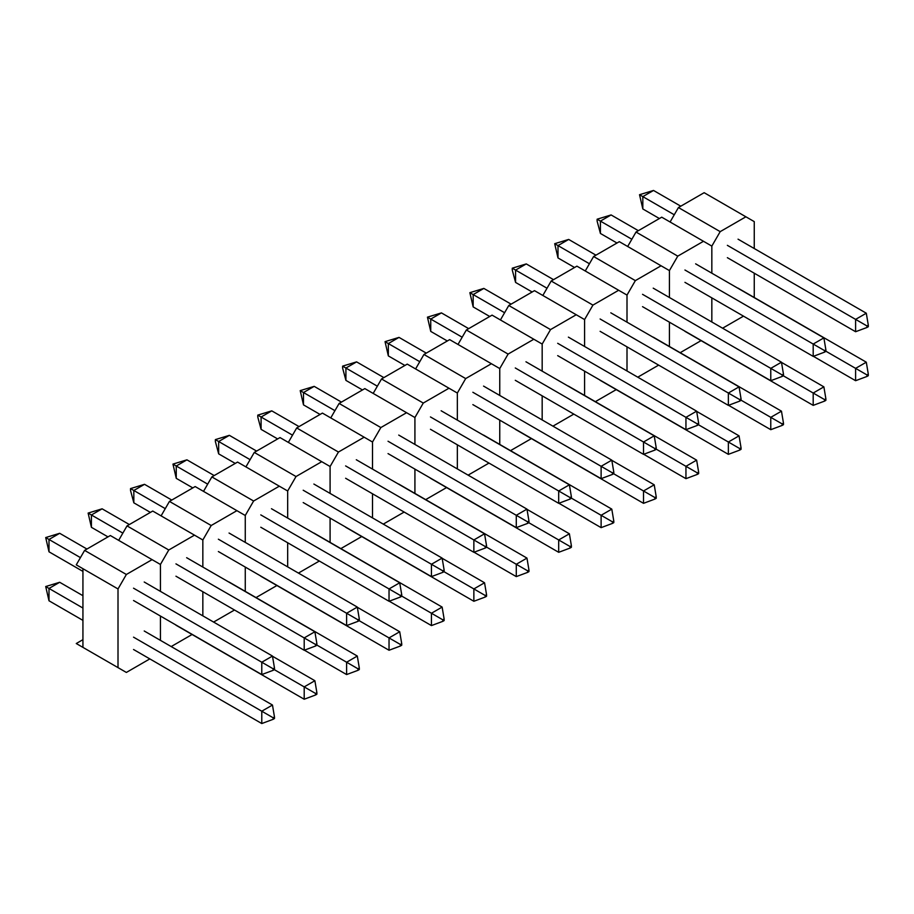 <?xml version="1.0" encoding="UTF-8"?>
<svg xmlns="http://www.w3.org/2000/svg" width="914" height="914" viewBox="0 0 914 914"><rect width="100%" height="100%" fill="white"/><g stroke="black" fill="none" stroke-linecap="round" stroke-linejoin="round"><path stroke-width="1.37" d="M680.77 206.187L653.521 190.455L642.828 196.624L674.258 214.767M642.828 208.963L639.526 194.716L642.828 196.624L642.828 208.963L659.405 218.537M639.526 194.716L653.521 190.455M727.361 245.34L855.607 319.386L855.607 331.725L727.361 257.679M866.963 325.944L866.963 327.475L868.3 326.709L868.3 325.167L866.963 325.944L855.607 319.386L866.301 313.216L738.044 239.171M855.607 331.725L866.963 327.475M868.3 325.167L866.301 313.216M825.879 351.204L855.607 368.365L855.607 380.704L813.38 356.323M866.963 374.923L866.963 376.454L868.3 375.688L868.3 374.146L866.963 374.923L855.607 368.365L866.301 362.195L738.044 288.15M855.607 380.704L866.963 376.454M868.3 374.146L866.301 362.195M754.256 248.528L754.256 221.622L745.904 216.801L720.186 231.642L711.835 246.106L711.835 273.195L711.835 246.106L703.483 241.285L677.765 256.137L669.425 270.59L669.425 297.507L669.425 270.59L661.073 265.78L635.356 280.621L627.004 295.085L627.004 322.174L627.004 295.085L618.652 290.264L592.935 305.116L584.583 319.569L584.583 346.475L584.583 319.569L576.243 314.747L550.525 329.6L542.173 344.064L542.173 371.141L542.173 344.064L533.822 339.243L508.104 354.084L499.752 368.548L499.752 395.454L499.752 368.548L491.401 363.726L465.683 378.579L457.343 393.043L457.343 420.12L457.343 393.043L448.991 388.222L423.273 403.063L414.922 417.527L414.922 444.433L414.922 417.527L406.57 412.705L380.852 427.558L372.501 442.022L372.501 469.099L372.501 442.022L364.16 437.2L338.443 452.042L330.091 466.506L330.091 493.411L330.091 466.506L321.739 461.684L296.022 476.537L287.67 490.989L287.67 518.078L287.67 490.989L279.318 486.179L253.612 501.021L245.26 515.485L245.26 542.39L245.26 515.485L236.909 510.663L211.191 525.516L202.839 539.968L202.839 567.057L202.839 539.968L194.488 535.147L168.77 550L160.43 564.464L160.43 591.369L160.43 564.464L152.078 559.642L126.361 574.483L118.009 588.947L118.009 667.62L126.361 672.441L149.816 658.903M711.835 297.873L711.835 321.991L711.835 297.873M722.597 328.206L743.493 316.153M754.256 297.507L754.256 273.206M745.904 216.801L704.157 192.694L678.439 207.547L720.186 231.642M670.088 221.999L678.439 207.547M631.848 239.262L600.418 221.108L611.1 214.939L638.36 230.682M600.418 233.458L597.116 221.131L597.116 219.211L600.418 221.108L600.418 233.458L616.984 243.021M597.116 219.211L611.1 214.939M824.554 401.12L825.879 400.355L825.879 398.812L824.554 399.589L824.554 401.12L813.197 405.37L813.197 393.031L823.88 386.862L781.493 362.39M824.554 399.589L783.309 375.78M813.197 405.37L684.94 331.325M823.88 386.862L825.879 398.812M824.554 352.141L825.879 351.376L825.879 349.834L824.554 350.61L824.554 352.141L813.197 356.391L813.197 344.052L823.88 337.883L695.634 263.838M824.554 350.61L684.94 270.007M813.197 356.391L684.94 282.346M823.88 337.883L825.879 349.834M703.483 241.285L661.736 217.178L636.018 232.03L677.765 256.137M669.425 322.185L669.425 346.486L669.425 322.185M680.187 352.69L701.072 340.636M627.667 246.494L636.018 232.03M595.939 255.166L568.679 239.434L557.997 245.603L589.427 263.746M557.997 257.942L554.695 243.695L557.997 245.603L557.997 257.942L574.563 267.505M554.695 243.695L568.679 239.434M642.531 294.319L770.776 368.365L770.776 380.704L642.531 306.658M782.133 374.923L782.133 376.454L783.469 375.688L783.469 374.146L782.133 374.923L770.776 368.365L781.47 362.195L653.213 288.15M770.776 380.704L782.133 376.454M783.469 374.146L781.47 362.195M741.048 400.172L770.776 417.344L770.776 429.683L728.549 405.302M782.133 423.902L782.133 425.433L783.469 424.667L783.469 423.125L782.133 423.902L770.776 417.344L781.47 411.174L653.213 337.129M770.776 429.683L782.133 425.433M783.469 423.125L781.47 411.174M627.004 346.852L627.004 370.97L627.004 346.852M637.766 377.185L658.651 365.12M661.073 265.78L619.326 241.673L593.609 256.514L635.356 280.621M585.257 270.978L593.609 256.514M547.018 288.241L515.576 270.087L526.27 263.918L553.53 279.661M515.576 282.426L512.274 270.11L512.274 268.19L515.576 270.087L515.576 282.426L532.154 292M512.274 268.19L526.27 263.918M739.723 450.099L741.048 449.334L741.048 447.791L739.723 448.568L739.723 450.099L728.367 454.349L728.367 442.01L739.049 435.841L696.662 411.369M739.723 448.568L698.479 424.759M728.367 454.349L600.11 380.304M739.049 435.841L741.048 447.791M739.723 401.12L741.048 400.355L741.048 398.812L739.723 399.589L739.723 401.12L728.367 405.37L728.367 393.031L739.049 386.862L610.803 312.817M739.723 399.589L600.11 318.986M728.367 405.37L600.11 331.325M739.049 386.862L741.048 398.812M618.652 290.264L576.905 266.157L551.188 281.009L592.935 305.116M584.583 371.164L584.583 395.454L584.583 371.164M595.357 401.669L616.242 389.615M542.836 295.473L551.188 281.009M511.109 304.145L483.849 288.413L473.166 294.582L504.597 312.725M473.166 306.921L469.865 292.674L473.166 294.582L473.166 306.921L489.733 316.484M469.865 292.674L483.849 288.413M557.689 343.298L685.946 417.344L685.946 429.683L557.689 355.637M697.302 423.89L697.302 425.433L698.639 424.667L698.639 423.125L697.302 423.89L685.946 417.344L696.628 411.163L568.382 337.129M685.946 429.683L697.302 425.433M698.639 423.125L696.628 411.163M656.218 449.151L685.946 466.311L685.946 478.662L643.719 454.281M697.302 472.869L697.302 474.412L698.639 473.646L698.639 472.104L697.302 472.869L685.946 466.311L696.628 460.142L568.382 386.096M685.946 478.662L697.302 474.412M698.639 472.104L696.628 460.142M542.173 395.831L542.173 419.949L542.173 395.831M552.936 426.164L573.821 414.099M576.243 314.747L534.484 290.652L508.778 305.493L550.525 329.6M500.426 319.957L508.778 305.493M462.176 337.22L430.745 319.066L441.439 312.896L468.699 328.64M430.745 331.405L427.444 317.158L430.745 319.066L430.745 331.405L447.323 340.979M427.444 317.158L441.439 312.896M654.881 499.078L656.218 498.313L656.218 496.77L654.881 497.536L654.881 499.078L643.525 503.328L643.525 490.978L654.218 484.808L611.832 460.348M654.881 497.536L613.648 473.738M643.525 503.328L515.279 429.283M654.218 484.808L656.218 496.77M654.881 450.099L656.218 449.334L656.218 447.791L654.881 448.557L654.881 450.099L643.525 454.349L643.525 442.01L654.218 435.829L525.961 361.784M654.881 448.557L515.279 367.965M643.525 454.349L515.279 380.304M654.218 435.829L656.218 447.791M533.822 339.243L492.075 315.136L466.357 329.988L508.104 354.084M499.752 420.143L499.752 444.433L499.752 420.143M510.515 450.648L531.411 438.594M458.005 344.452L466.357 329.988M426.278 353.124L399.018 337.392L388.336 343.561L419.766 361.704M388.336 355.9L385.034 341.653L388.336 343.561L388.336 355.9L404.902 365.463M385.034 341.653L399.018 337.392M472.858 392.266L601.115 466.311L601.115 478.662L472.858 404.616M612.471 472.869L612.471 474.412L613.797 473.646L613.797 472.104L612.471 472.869L601.115 466.311L611.797 460.142L483.552 386.096M601.115 478.662L612.471 474.412M613.797 472.104L611.797 460.142M571.387 498.13L601.115 515.29L601.115 527.641L558.877 503.26M612.471 521.848L612.471 523.391L613.797 522.625L613.797 521.083L612.471 521.848L601.115 515.29L611.797 509.121L483.552 435.075M601.115 527.641L612.471 523.391M613.797 521.083L611.797 509.121M457.343 444.81L457.343 468.928L457.343 444.81M468.105 475.143L488.99 463.078M491.401 363.726L449.654 339.631L423.936 354.472L465.683 378.579M415.596 368.936L423.936 354.472M377.345 386.199L345.915 368.045L356.597 361.875L383.857 377.608M345.915 380.384L342.613 368.068L342.613 366.137L345.915 368.045L345.915 380.384L362.481 389.958M342.613 366.137L356.597 361.875M570.05 548.057L571.387 547.292L571.387 545.749L570.05 546.515L570.05 548.057L558.694 552.307L558.694 539.957L569.388 533.787L527.001 509.327M570.05 546.515L528.818 522.705M558.694 552.307L430.448 478.262M569.388 533.787L571.387 545.749M570.05 499.078L571.387 498.313L571.387 496.77L570.05 497.536L570.05 499.078L558.694 503.328L558.694 490.978L569.388 484.808L441.131 410.763M570.05 497.536L430.448 416.933M558.694 503.328L430.448 429.283M569.388 484.808L571.387 496.77M448.991 388.222L407.244 364.115L381.526 378.967L423.273 403.063M414.922 469.122L414.922 493.411L414.922 469.122M425.684 499.627L446.569 487.573M373.175 393.42L381.526 378.967M341.448 402.103L314.188 386.359L303.494 392.54L334.935 410.683M303.494 404.879L300.203 390.632L303.494 392.54L303.494 404.879L320.071 414.442M300.203 390.632L314.188 386.359M388.027 441.245L516.284 515.29L516.284 527.629L388.027 453.595M527.641 521.848L527.641 523.391L528.966 522.625L528.966 521.083L527.641 521.848L516.284 515.29L526.967 509.121L398.721 435.075M516.284 527.629L527.641 523.391M528.966 521.083L526.967 509.121M486.556 547.109L516.284 564.269L516.284 576.608L474.046 552.227M527.641 570.827L527.641 572.37L528.966 571.604L528.966 570.062L527.641 570.827L516.284 564.269L526.967 558.1L398.721 484.054M516.284 576.608L527.641 572.37M528.966 570.062L526.967 558.1M372.501 493.788L372.501 517.907L372.501 493.788M383.274 524.122L404.159 512.057M406.57 412.705L364.823 388.599L339.105 403.451L380.852 427.558M330.754 417.915L339.105 403.451M292.514 435.167L261.084 417.024L271.766 410.854L299.027 426.587M261.084 429.363L257.782 417.047L257.782 415.116L261.084 417.024L261.084 429.363L277.65 438.937M257.782 415.116L271.766 410.854M485.22 597.036L486.556 596.271L486.556 594.728L485.22 595.494L485.22 597.036L473.863 601.275L473.863 588.936L484.546 582.766L442.17 558.294M485.22 595.494L443.987 571.684M473.863 601.275L345.618 527.229M484.546 582.766L486.556 594.728M485.22 548.057L486.556 547.292L486.556 545.749L485.22 546.515L485.22 548.057L473.863 552.296L473.863 539.957L484.546 533.787L356.3 459.742M485.22 546.515L345.618 465.912M473.863 552.296L345.618 478.262M484.546 533.787L486.556 545.749M364.16 437.2L322.413 413.094L296.696 427.946L338.443 452.042M330.091 518.089L330.091 542.39L330.091 518.089M340.853 548.606L361.738 536.552M288.344 442.399L296.696 427.946M256.617 451.082L229.357 435.338L218.663 441.508L250.105 459.662M218.663 453.858L215.361 441.531L215.361 439.611L218.663 441.508L218.663 453.858L235.241 463.421M215.361 439.611L229.357 435.338M303.197 490.224L431.442 564.269L431.442 576.608L303.197 502.563M442.799 570.827L442.799 572.37L444.135 571.593L444.135 570.062L442.799 570.827L431.442 564.269L442.136 558.1L313.879 484.054M431.442 576.608L442.799 572.37M444.135 570.062L442.136 558.1M401.726 596.088L431.442 613.248L431.442 625.587L389.215 601.206M442.799 619.806L442.799 621.349L444.135 620.572L444.135 619.041L442.799 619.806L431.442 613.248L442.136 607.079L313.879 533.033M431.442 625.587L442.799 621.349M444.135 619.041L442.136 607.079M287.67 542.756L287.67 566.874L287.67 542.756M298.444 573.089L319.329 561.036M321.739 461.684L279.992 437.578L254.275 452.43L296.022 476.537M245.923 466.894L254.275 452.43M207.684 484.146L176.253 466.003L186.936 459.833L214.196 475.566M176.253 478.342L172.952 464.095L176.253 466.003L176.253 478.342L192.82 487.905M172.952 464.095L186.936 459.833M400.389 646.015L401.726 645.238L401.726 643.707L400.389 644.473L400.389 646.015L389.033 650.254L389.033 637.915L399.715 631.745L357.34 607.273M400.389 644.473L359.145 620.663M389.033 650.254L260.776 576.208M399.715 631.745L401.726 643.707M400.389 597.036L401.726 596.259L401.726 594.728L400.389 595.494L400.389 597.036L389.033 601.275L389.033 588.936L399.715 582.766L271.469 508.721M400.389 595.494L260.776 514.89M389.033 601.275L260.776 527.229M399.715 582.766L401.726 594.728M279.318 486.179L237.571 462.073L211.854 476.914L253.612 501.021M245.26 567.068L245.26 591.369L245.26 567.068M256.023 597.585L276.908 585.52M203.514 491.378L211.854 476.914M171.775 500.061L144.526 484.317L133.832 490.487L165.263 508.641M133.832 502.826L130.531 490.51L130.531 488.59L133.832 490.487L133.832 502.826L150.399 512.4M130.531 488.59L144.526 484.317M218.366 539.203L346.612 613.248L346.612 625.587L218.366 551.542M357.968 619.806L357.968 621.349L359.305 620.572L359.305 619.041L357.968 619.806L346.612 613.248L357.305 607.079L229.048 533.033M346.612 625.587L357.968 621.349M359.305 619.041L357.305 607.079M316.884 645.067L346.612 662.227L346.612 674.566L304.385 650.185M357.968 668.785L357.968 670.328L359.305 669.551L359.305 668.02L357.968 668.785L346.612 662.227L357.305 656.058L229.048 582.012M346.612 674.566L357.968 670.328M359.305 668.02L357.305 656.058M202.839 591.735L202.839 615.853L202.839 591.735M213.602 622.068L234.498 610.015M236.909 510.663L195.162 486.556L169.444 501.409L211.191 525.516M161.093 515.873L169.444 501.409M122.853 533.125L91.411 514.982L102.105 508.812L129.365 524.545M91.411 527.321L88.121 513.074L91.411 514.982L91.411 527.321L107.989 536.884M88.121 513.074L102.105 508.812M315.558 694.994L316.884 694.217L316.884 692.686L315.558 693.452L315.558 694.994L304.202 699.233L304.202 686.894L314.884 680.724L272.498 656.252M315.558 693.452L274.314 669.642M304.202 699.233L175.945 625.187M314.884 680.724L316.884 692.686M315.558 646.015L316.884 645.238L316.884 643.707L315.558 644.473L315.558 646.015L304.202 650.254L304.202 637.915L314.884 631.745L186.639 557.7M315.558 644.473L175.945 563.869M304.202 650.254L175.945 576.208M314.884 631.745L316.884 643.707M194.488 535.147L152.741 511.052L127.023 525.893L168.77 550M160.43 616.047L160.43 640.348L160.43 616.047M171.192 646.564L192.077 634.499M118.671 540.357L127.023 525.893M86.944 549.04L59.684 533.296L49.002 539.466L80.432 557.62M49.002 551.805L45.7 537.558L49.002 539.466L49.002 551.805L82.934 571.399M45.7 537.558L59.684 533.296M45.7 586.537L49.002 588.445L49.002 600.784L45.7 586.537L59.684 582.275L49.002 588.445L82.934 608.039M49.002 600.784L82.934 620.378M59.684 582.275L82.934 595.7M133.535 588.182L261.781 662.227L261.781 674.566L133.535 600.521M273.137 668.785L273.137 670.328L274.474 669.551L274.474 668.02L273.137 668.785L261.781 662.227L272.475 656.058L144.218 582.012M261.781 674.566L273.137 670.328M274.474 668.02L272.475 656.058M133.535 637.161L261.781 711.206L261.781 723.545L133.535 649.5M273.137 717.764L273.137 719.307L274.474 718.53L274.474 716.987L273.137 717.764L261.781 711.206L272.475 705.037L144.218 630.991M261.781 723.545L273.137 719.307M274.474 716.987L272.475 705.037M118.009 588.947L82.934 568.702L82.934 647.375L118.009 667.62M152.078 559.642L110.331 535.535L84.614 550.388L126.361 574.483M82.934 639.663L76.262 643.525L82.934 647.375M84.614 550.388L76.262 564.852L82.934 568.702"/></g></svg>
